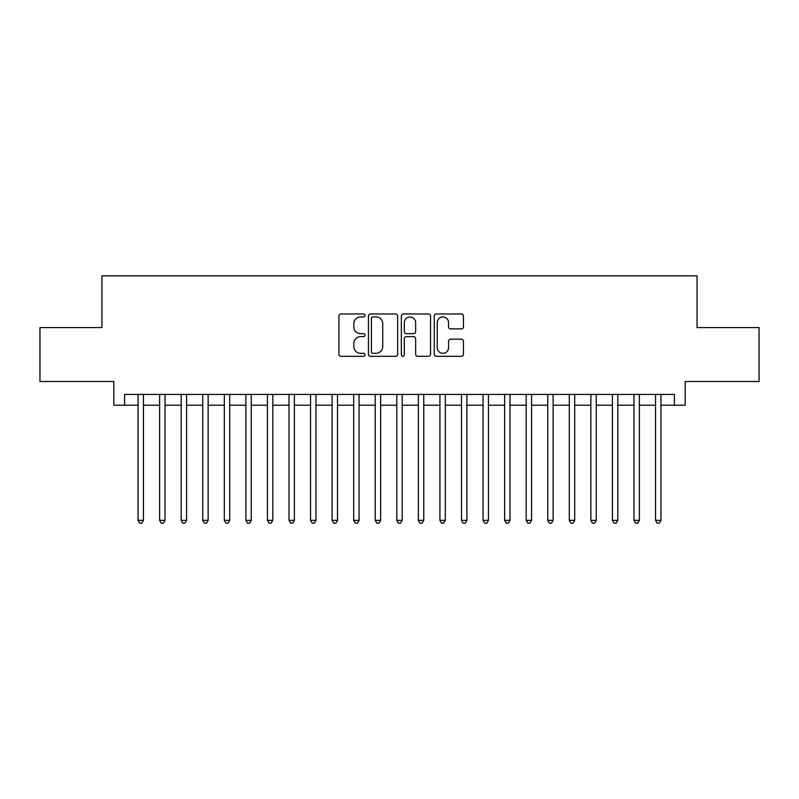 <?xml version="1.0" encoding="UTF-8"?>
<svg xmlns="http://www.w3.org/2000/svg" width="799" height="799" viewBox="0 0 799 799"><rect width="100%" height="100%" fill="white"/><g stroke="black" fill="none" stroke-linecap="round" stroke-linejoin="round"><path stroke-width="1.2" d="M365.003 315.455A1.478 1.478 0 0 0 363.515 313.967L341.033 313.967A2.117 2.117 0 0 0 338.916 316.084L338.916 354.187A2.117 2.117 0 0 0 341.033 356.304L363.515 356.304A1.478 1.478 0 0 0 365.003 354.816A1.478 1.478 0 0 0 363.515 353.338L360.609 353.338A6.772 6.772 0 0 1 353.837 346.566L353.837 343.39A6.772 6.772 0 0 1 360.609 336.619L363.515 336.619A1.478 1.478 0 0 0 365.003 335.141A1.478 1.478 0 0 0 363.515 333.652L360.609 333.652A6.772 6.772 0 0 1 353.837 326.881L353.837 323.705A6.772 6.772 0 0 1 360.609 316.933L363.515 316.933A1.478 1.478 0 0 0 365.003 315.455M461.353 328.888A2.117 2.117 0 0 0 463.47 326.781L463.47 316.084A2.117 2.117 0 0 0 461.353 313.967L436.384 313.967A2.117 2.117 0 0 0 434.266 316.084L434.266 354.187A2.117 2.117 0 0 0 436.384 356.304L461.353 356.304A2.117 2.117 0 0 0 463.47 354.187L463.47 341.273A2.117 2.117 0 0 0 461.353 339.156L450.666 339.156A2.117 2.117 0 0 0 448.549 341.273L448.549 347.675A5.663 5.663 0 0 1 442.886 353.338A5.663 5.663 0 0 1 437.223 347.675L437.223 322.596A5.663 5.663 0 0 1 442.886 316.933A5.663 5.663 0 0 1 448.549 322.596L448.549 326.781A2.117 2.117 0 0 0 450.666 328.888L461.353 328.888M124.584 405.213L124.584 394.436L674.416 394.436L674.416 405.213L685.202 405.213L685.202 381.493L759.05 381.493L759.05 327.59L697.058 327.59L697.058 275.845L101.942 275.845L101.942 327.59L39.95 327.59L39.95 381.493L113.798 381.493L113.798 405.213L138.057 405.213M397.652 316.084A2.117 2.117 0 0 0 395.535 313.967L370.556 313.967A2.117 2.117 0 0 0 368.439 316.084L368.439 354.187A2.117 2.117 0 0 0 370.556 356.304L395.535 356.304A2.117 2.117 0 0 0 397.652 354.187L397.652 316.084M403.465 313.967L428.444 313.967A2.117 2.117 0 0 1 430.561 316.084L430.561 354.187A2.117 2.117 0 0 1 428.444 356.304L417.757 356.304A2.117 2.117 0 0 1 415.64 354.187L415.64 338.736A2.117 2.117 0 0 0 413.522 336.619L406.431 336.619A2.117 2.117 0 0 0 404.314 338.736L404.314 354.816A1.478 1.478 0 0 1 402.836 356.304A1.478 1.478 0 0 1 401.348 354.816L401.348 316.084A2.117 2.117 0 0 1 403.465 313.967M143.45 405.213L159.62 405.213M165.013 405.213L181.183 405.213M186.576 405.213L202.746 405.213M208.139 405.213L224.309 405.213M229.703 405.213L245.872 405.213M251.256 405.213L267.435 405.213M272.819 405.213L288.998 405.213M294.382 405.213L310.551 405.213M315.945 405.213L332.114 405.213M337.508 405.213L353.677 405.213M359.071 405.213L375.24 405.213M380.634 405.213L396.803 405.213M402.197 405.213L418.366 405.213M423.76 405.213L439.929 405.213M445.323 405.213L461.492 405.213M466.886 405.213L483.055 405.213M488.449 405.213L504.618 405.213M510.002 405.213L526.181 405.213M531.565 405.213L547.744 405.213M553.128 405.213L569.297 405.213M574.691 405.213L590.861 405.213M596.254 405.213L612.424 405.213M617.817 405.213L633.987 405.213M639.38 405.213L655.55 405.213M660.943 405.213L674.416 405.213M372.883 316.933A1.478 1.478 0 0 0 371.405 318.421L371.405 351.86A1.478 1.478 0 0 0 372.883 353.338L375.949 353.338A6.772 6.772 0 0 0 382.731 346.566L382.731 323.705A6.772 6.772 0 0 0 375.949 316.933L372.883 316.933M415.64 322.706A5.663 5.663 0 0 0 409.977 317.043A5.663 5.663 0 0 0 404.314 322.706L404.314 331.535A2.117 2.117 0 0 0 406.431 333.652L413.522 333.652A2.117 2.117 0 0 0 415.64 331.535L415.64 322.706M143.45 394.436L143.45 520.359L138.057 520.359L138.057 394.436M143.45 520.359L141.832 523.155L139.675 523.155L138.057 520.359M165.013 394.436L165.013 520.359L159.62 520.359L159.62 394.436M165.013 520.359L163.395 523.155L161.238 523.155L159.62 520.359M186.576 394.436L186.576 520.359L181.183 520.359L181.183 394.436M186.576 520.359L184.959 523.155L182.801 523.155L181.183 520.359M208.139 394.436L208.139 520.359L202.746 520.359L202.746 394.436M208.139 520.359L206.522 523.155L204.364 523.155L202.746 520.359M229.703 394.436L229.703 520.359L224.309 520.359L224.309 394.436M229.703 520.359L228.085 523.155L225.927 523.155L224.309 520.359M251.256 394.436L251.256 520.359L245.872 520.359L245.872 394.436M251.256 520.359L249.648 523.155L247.49 523.155L245.872 520.359M272.819 394.436L272.819 520.359L267.435 520.359L267.435 394.436M272.819 520.359L271.201 523.155L269.053 523.155L267.435 520.359M294.382 394.436L294.382 520.359L288.998 520.359L288.998 394.436M294.382 520.359L292.764 523.155L290.606 523.155L288.998 520.359M315.945 394.436L315.945 520.359L310.551 520.359L310.551 394.436M315.945 520.359L314.327 523.155L312.169 523.155L310.551 520.359M337.508 394.436L337.508 520.359L332.114 520.359L332.114 394.436M337.508 520.359L335.89 523.155L333.732 523.155L332.114 520.359M359.071 394.436L359.071 520.359L353.677 520.359L353.677 394.436M359.071 520.359L357.453 523.155L355.295 523.155L353.677 520.359M380.634 394.436L380.634 520.359L375.24 520.359L375.24 394.436M380.634 520.359L379.016 523.155L376.858 523.155L375.24 520.359M402.197 394.436L402.197 520.359L396.803 520.359L396.803 394.436M402.197 520.359L400.579 523.155L398.421 523.155L396.803 520.359M423.76 394.436L423.76 520.359L418.366 520.359L418.366 394.436M423.76 520.359L422.142 523.155L419.984 523.155L418.366 520.359M445.323 394.436L445.323 520.359L439.929 520.359L439.929 394.436M445.323 520.359L443.705 523.155L441.547 523.155L439.929 520.359M466.886 394.436L466.886 520.359L461.492 520.359L461.492 394.436M466.886 520.359L465.268 523.155L463.11 523.155L461.492 520.359M488.449 394.436L488.449 520.359L483.055 520.359L483.055 394.436M488.449 520.359L486.831 523.155L484.673 523.155L483.055 520.359M510.002 394.436L510.002 520.359L504.618 520.359L504.618 394.436M510.002 520.359L508.394 523.155L506.236 523.155L504.618 520.359M531.565 394.436L531.565 520.359L526.181 520.359L526.181 394.436M531.565 520.359L529.947 523.155L527.799 523.155L526.181 520.359M553.128 394.436L553.128 520.359L547.744 520.359L547.744 394.436M553.128 520.359L551.51 523.155L549.352 523.155L547.744 520.359M574.691 394.436L574.691 520.359L569.297 520.359L569.297 394.436M574.691 520.359L573.073 523.155L570.915 523.155L569.297 520.359M596.254 394.436L596.254 520.359L590.861 520.359L590.861 394.436M596.254 520.359L594.636 523.155L592.478 523.155L590.861 520.359M617.817 394.436L617.817 520.359L612.424 520.359L612.424 394.436M617.817 520.359L616.199 523.155L614.041 523.155L612.424 520.359M639.38 394.436L639.38 520.359L633.987 520.359L633.987 394.436M639.38 520.359L637.762 523.155L635.605 523.155L633.987 520.359M660.943 394.436L660.943 520.359L655.55 520.359L655.55 394.436M660.943 520.359L659.325 523.155L657.168 523.155L655.55 520.359"/></g></svg>
